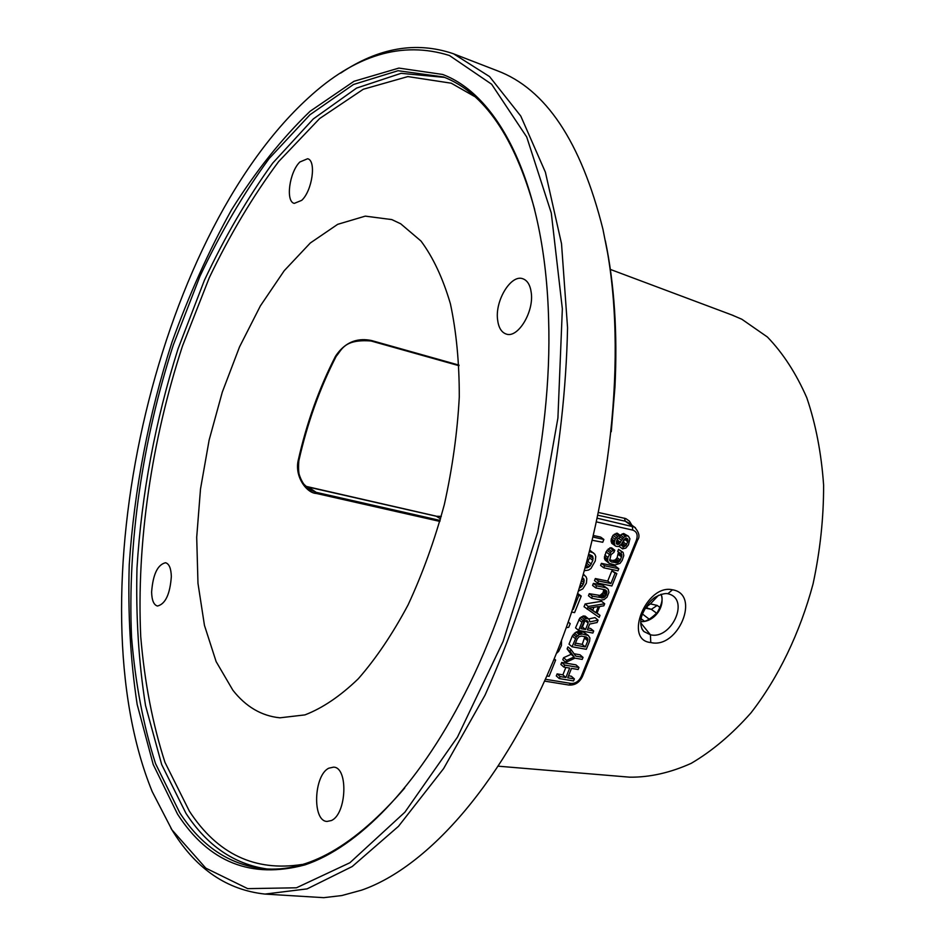 <?xml version="1.0" encoding="UTF-8"?>
<svg xmlns="http://www.w3.org/2000/svg" width="945" height="945" viewBox="0 0 945 945"><rect width="100%" height="100%" fill="white"/><g stroke="black" fill="none" stroke-linecap="round" stroke-linejoin="round"><path stroke-width="1.42" d="M170.95 828.281L173.549 832.427C196.903 869.459 227.379 890.013 264.978 894.076L323.745 897.667L341.759 895.565L361.309 890.225M361.333 890.237C428.687 867.061 505.575 780.074 557.042 651.837C608.391 523.695 627.291 366.436 607.541 252.646L602.945 229.281C580.998 141.679 545.69 88.795 497.023 70.639L452.891 53.57C415.977 41.202 378.543 47.722 340.578 73.155M264.978 894.076L307.078 888.891L352.202 866.541L398.483 826.32L443.607 768.604L484.998 695.236C509.981 639.529 530.464 579.793 546.458 516.017C559.275 451.521 566.303 388.749 567.555 327.714L561.519 243.692L545.407 172.226L520.778 116.07L489.545 76.58L453.706 53.889M171.955 829.852L205.786 868.136L247.696 888.643L296.447 887.792L349.886 862.75L404.897 812.192L457.463 737.112L503.118 641.466L537.67 532.118L557.916 418.021L562.346 308.791L551.289 213.015L526.719 137.001L491.624 84.223L449.418 55.495C402.062 40.647 354.918 54.893 307.987 98.233C154.224 238.884 73.379 598.764 152.228 791.662L171.955 829.852M605.355 240.81C614.415 284.398 617.605 333.195 614.947 387.214L611.261 431.711M628.165 777.038L629.748 777.18C649.747 777.381 670.229 772.774 691.185 763.347C712.057 751.121 731.973 734.312 750.944 712.908C778.196 677.884 799.883 633.15 813.054 583.939C820.189 550.663 823.709 517.695 823.603 485.033C821.382 453.293 815.783 424.187 806.794 397.739C796.103 373.358 782.968 353.111 767.411 337.011L741.86 319.256L731.95 314.992M631.945 525.278L629.382 521.097L625.803 518.592L598.646 512.544M650.774 642.529C623.287 640.344 646.333 583.585 672.474 589.798C701.025 594.133 678.203 649.416 650.774 642.529L650.408 634.756L643.899 631.543M642.057 629.11L643.828 631.473C642.694 630.646 638.359 624.149 642.47 613.99C645.919 606.536 649.522 601.422 653.278 598.634C653.609 597.736 663.036 592.598 667.808 593.72L669.32 594.133C689.826 600.465 670.844 640.037 650.408 634.756L640.745 622.849M643.828 631.473L641.844 628.685M232.883 690.24C245.877 706.765 261.552 715.956 279.897 717.81L304.904 714.904C322.481 708.159 340.259 696.134 358.226 678.841C375.968 658.606 392.588 633.953 408.086 604.883C422.545 573.733 434.629 540.268 444.351 504.488C452.407 468.153 457.392 432.326 459.282 397.006C459.341 362.821 456.376 331.742 450.399 303.758C442.862 278.161 433.058 257.253 420.974 241.022L400.68 223.776L391.809 219.594L365.29 216.133L337.684 224.331L310.303 242.995L284.221 270.707L260.383 305.885L239.522 346.921L222.276 392.187L209.128 440.086L200.505 488.99L196.702 537.303L197.977 583.325L204.451 625.354L216.133 661.606L232.883 690.24M640.793 621.645C653.586 622.365 665.67 607.422 661.098 594.251M331.352 820.543L327.029 821.441C312.027 821.158 313.775 775.077 328.86 768.179L333.609 767.139C348.492 767.305 346.661 814.188 331.352 820.543M531.279 292.926C533.972 312.181 517.754 338.523 506.26 334.058C501.382 332.38 498.487 327.525 497.554 319.493C495.062 300.38 511.068 274.18 522.774 278.74C527.464 280.405 530.299 285.142 531.279 292.926M299.896 161.973L307.633 158.736C316.54 160.544 312.287 190.677 301.727 200.34L294.261 203.388C285.355 201.557 289.418 171.955 299.896 161.973M151.613 592.054C152.948 574.442 157.591 564.673 165.529 562.736C169.131 563.752 171.069 568.347 171.34 576.509C170.029 594.216 165.41 604.056 157.472 606.028C153.787 604.989 151.826 600.335 151.613 592.054M534.657 209.495C514.6 137.001 484.242 92.823 443.571 76.97L398.046 70.721L353.477 84.495L309.96 114.747L269.112 158.583C243.586 193.477 220.551 232.647 200.021 276.094L173.348 344.854C142.482 440.276 127.374 543.375 131.556 637.225C135.336 683.164 143.321 725.276 155.512 763.572L179.763 812.759C201.439 846.188 229.351 864.84 263.525 868.715C307.597 872.837 354.659 845.952 404.708 788.035M442.626 74.454L398.896 68.087L353.985 81.294L310.078 111.286C281.846 138.442 255.646 171.317 231.478 209.92C208.762 250.921 188.917 295.053 171.943 342.303C148.507 415.41 134.261 489.569 129.241 564.779C127.799 613.801 130.445 660.366 137.167 704.45L153.208 764.505L177.565 814.177C208.786 862.36 251.252 879.252 304.975 864.876C357.493 847.322 416.981 787.61 464.467 694.351C519.301 587.53 552.494 439.744 548.62 319.741C545.312 185.35 499.574 95.752 442.626 74.454M439.874 521.416L316.362 493.455C306.901 493.266 294.556 476.989 298.147 460.652C306.593 423.159 319.02 388.395 335.44 356.359C348.067 337.211 364.073 339.007 371.609 340.554L459.01 365.124M440.146 520.447L316.173 492.333L310.61 490.148C304.219 488.482 295.194 471.968 298.644 460.77L298.833 460.806C307.29 423.242 319.741 388.407 336.184 356.324L336.231 356.241M298.147 460.652L298.833 460.806C297.155 482.552 303.593 483.415 310.61 490.148L308.365 488.659M335.44 356.359L336.184 356.324C342.043 349.473 344.346 338.995 371.007 340.98L459.034 365.715M371.149 340.98L459.034 365.668M440.583 518.888L436.295 516.242L441.197 516.655M316.362 493.455L316.173 492.333L308.342 487.077L436.295 516.242L441.268 516.395M305.66 486.273L435.905 516.076M660.165 607.588L657.177 605.426L650.384 603.89L658.582 595.244M650.384 603.89L645.624 607.552L651.365 609.336L657.177 605.426M545.442 679.278L570.969 683.424C575.434 683.637 578.86 681.357 581.246 676.585L614.593 594.086L615.833 593.921M571.69 612.065L574.595 612.62L581.222 596.071L577.726 593.507M584.494 570.685L588.522 570.059L590.909 568.547L595.291 560.905L595.74 556.451L594.842 554.242L589.94 550.333M592.432 540.316L602.745 542.265L603.867 539.465L600.689 537.103L593.566 535.531M574.371 678.9L567.709 677.813L571.501 668.387L578.163 669.509L578.966 667.489L564.708 665.079L563.893 667.111L569.681 668.08L565.89 677.506L560.101 676.561L559.286 678.581L573.556 680.92L574.371 678.9L571.347 676.242L568.524 675.781M578.966 667.489L575.93 664.855L561.696 662.433L560.881 664.465L563.893 667.111M565.854 667.442L562.877 674.848L557.101 673.891L556.286 675.911L559.286 678.581M570.969 649.499L567.933 646.888L567.118 648.92L571.123 654.318L563.586 657.708L562.771 659.74L565.795 662.374L574.973 658.157L582.226 659.409L583.041 657.389L575.788 656.137L570.969 649.499L570.154 651.53L574.17 656.94L566.61 660.342L565.795 662.374M583.041 657.389L579.994 654.779L574.052 653.751M588.322 635.489L583.868 632.311L579.32 631.484L576.178 632.004L572.28 636.032L569.02 644.171L572.056 646.782L586.313 649.298L589.585 641.182L589.916 637.97L588.322 635.489L582.392 634.048L579.25 634.567L576.332 636.965L572.056 646.782M598.079 620.133L589.893 621.893L589.03 619.164L587.046 618.42L584.364 619.388L581.919 622.235L578.623 630.433L592.869 633.044L593.696 631.012L587.341 629.842L589.68 624.054L597.122 622.519L598.079 620.133L594.972 617.617L588.759 618.94M589.03 619.164L583.951 615.892L579.817 618.042L575.552 627.87L578.623 630.433M593.696 631.012L590.601 628.46L588.085 628M604.682 603.76L601.552 601.28L585.132 603.973L584.034 606.714L599.177 617.416L600.004 615.372L596.933 613.317L599.685 606.477L603.855 605.816L604.682 603.76L588.239 606.477L587.14 609.218M607.304 588.369L602.792 585.274L593.401 583.372L592.574 585.428L595.704 587.896L605.107 589.786L606.808 591.239L606.194 595.196L603.134 597.925L592.385 596.165L591.558 598.232L600.961 600.087L604.091 599.591L607.009 597.205L608.934 592.409L608.237 589.302L605.934 587.719L596.531 585.829L595.704 587.896M603.784 589.515L603.052 592.728L600.004 595.444L589.267 593.684L588.44 595.74L591.558 598.232M616.861 573.58L611.887 570.78L607.73 581.081L595.338 578.541L594.499 580.608L597.642 583.065L611.876 585.959L616.861 573.58L615.053 573.202L610.895 583.526L598.48 580.986L597.642 583.065M618.81 568.748L615.632 566.338L601.422 563.35L600.595 565.417L603.76 567.839L617.983 570.815L618.81 568.748L604.587 565.76L603.76 567.839M623.121 552.4L618.55 549.352L617.711 551.431L621.68 554.349L621.857 555.518L620.345 560.078L617.286 562.807L611.403 561.932L609.69 560.432L611.013 554.691L613.955 552.293L614.793 550.214L611.368 551.36L607.942 557.42L607.6 560.739L609.182 563.338L615.101 564.968L620.003 563.385L622.153 560.468L623.806 555.554L623.121 552.4L621.751 551.726L620.912 553.805M618.479 551.998L617.156 557.692L615.278 559.912L612.75 560.503L609.596 559.83M614.793 550.214L611.604 547.84L609.95 547.864L606.017 551.915L604.422 558.341L605.083 559.995L609.182 563.338M620.381 535.508L617.156 533.169L613.01 535.283L611.061 540.162L611.758 543.34L616.034 546.316L618.597 546.505L621.526 544.119L624.09 539.382L626.311 537.977L627.834 539.075L627.752 541.709L625.779 545.808L623.405 546.801L622.566 548.88L625.838 548.088L628.437 544.887L629.925 538.78L628.354 536.158L626.842 535.815L623.594 537.362L618.833 544.285L616.4 543.741L617.179 539.359L619.53 537.599L620.381 535.508L617.687 536.429L615.207 539.3L614.25 542.513L614.959 545.702M624.61 538.91L623.416 542.135L621.538 544.107M619.636 545.844L619.365 546.517L622.566 548.88M628.354 536.158L623.617 533.488L620.109 535.307M618.077 538.26L616.435 541.202M589.786 554.68L589.68 557.975L586.313 564.118M584.92 636.694L582.25 644.36L575.481 643.143M584.908 620.806L582.439 626.948L581.707 626.818M593.933 607.292L592.751 610.222L589.432 608.001M602.638 623.641L603.902 623.452M628.342 522.715L625.283 521.203L598.067 515.297M635.453 527.794L628.378 522.739M546.919 675.958L549.116 676.313L555.636 660.035L553.841 659.728M554.219 658.795L555.636 660.035M556.369 653.503L558.672 651.341L561.448 645.506L561.507 640.403M566.22 627.704L568.736 627.267L570.201 623.617L568.169 622.259M581.222 596.071L578.765 595.586L573.237 609.395L572.635 609.277M582.51 577.643L583.998 579.167L583.927 582.652L582.049 586.278L579.415 588.026M578.505 590.991L582.758 588.912L586.384 583.148L586.821 578.742L585.924 576.556L583.36 574.678M593.578 552.955L589.621 551.608M588.877 554.491L592.054 555.672L592.905 556.865L592.834 560.385L590.2 565.878L587.211 567.78L585.286 567.874M603.867 539.465L594.027 537.292L593.377 536.335M574.714 645.057L577.171 638.938L579.037 636.729L581.577 636.091L586.124 636.918L587.825 638.312L587.778 640.852L585.321 646.947L574.714 645.057M588.133 623.027L585.522 629.512L580.962 628.673L584.293 621.208L587.129 620.641L588.133 623.027L585.215 620.641M588.912 608.084L598.339 606.584L595.858 612.738L588.912 608.084M568.264 621.999L570.201 623.617M577.419 594.511L578.765 595.586M579.793 586.798L580.667 587.495M580.36 584.931L582.049 586.278M580.998 582.77L583.195 584.506M581.588 580.797L583.927 582.652M582.108 579.025L584.258 580.726M582.427 577.927L583.998 579.167M583.455 574.347L584.66 575.292M589.857 550.651L591.712 552.057M585.64 566.563L587.211 567.78M586.077 564.98L588.818 567.106M587.058 563.456L590.2 565.878M588.203 561.684L591.346 564.106M589.68 557.975L592.834 560.385M590.023 556.026L593.165 558.436M590.141 554.762L592.905 556.865M557.101 673.891L560.101 676.561M562.877 674.848L565.89 677.506M561.696 662.433L564.708 665.079M567.118 648.92L570.154 651.53M563.586 657.708L566.61 660.342M571.123 654.318L574.17 656.94M572.28 636.032L575.34 638.619M573.272 634.39L576.332 636.965M574.418 633.138L577.478 635.713M576.178 632.004L579.25 634.567M577.667 631.543L580.738 634.119M579.32 631.484L582.392 634.048M583.868 632.311L586.939 634.875M582.25 644.36L585.321 646.947M584.707 638.277L587.778 640.852M584.943 636.871L588.026 639.446M586.195 636.954L587.825 638.312M578.836 619.696L581.919 622.235M579.817 618.042L582.9 620.582M581.281 616.849L584.364 619.388M582.911 616.057L585.994 618.597M583.951 615.892L587.046 618.42M585.168 616.116L588.262 618.656M582.439 626.948L585.522 629.512M586.502 620.522L588.239 621.952M585.132 603.973L588.239 606.477M597.063 612.998L600.004 615.372M592.751 610.222L595.858 612.738M602.792 585.274L605.934 587.719M593.401 583.372L596.531 585.829M589.267 593.684L592.385 596.165M598.657 595.551L601.788 598.02M600.004 595.444L603.134 597.925M601.174 594.937L604.316 597.417M602.189 594.039L605.332 596.508M603.052 592.728L606.194 595.196M603.595 591.357L606.737 593.826M603.843 589.928L606.997 592.397M604.883 589.739L606.808 591.239M595.338 578.541L598.48 580.986M607.73 581.081L610.895 583.526M611.887 570.78L615.053 573.202M601.422 563.35L604.587 565.76M618.55 549.352L621.751 551.726M605.083 559.995L608.249 562.393M604.422 558.341L607.6 560.739M604.375 556.829L607.541 559.227M604.765 555.034L607.942 557.42M606.017 551.915L609.194 554.29M607.009 550.238L610.198 552.624M608.178 548.986L611.368 551.36M609.95 547.864L613.14 550.226M610.009 560.881L611.403 561.932M612.75 560.503L615.939 562.889M614.096 560.409L617.286 562.807M615.278 559.912L618.467 562.31M616.294 559.003L619.495 561.401M617.156 557.692L620.345 560.078M618.408 554.585L621.609 556.959M618.656 553.144L621.857 555.518M616.4 543.729L617.179 544.296M616.341 543.375L617.782 544.426M616.234 542.371L618.833 544.285M616.648 541.012L619.849 543.363M617.368 540.044L620.582 542.395M618.373 538.083L621.42 540.304M619.873 536.772L622.424 538.626M620.369 535.024L623.594 537.362M622.141 533.913L625.354 536.24M623.617 533.488L626.842 535.815M620.806 544.887L623.405 546.801M621.314 544.344L624.456 546.647M622.566 543.458L625.779 545.808M623.416 542.135L626.641 544.485M624.539 539.359L627.752 541.709M625.401 538.355L628.012 540.245M626.322 537.977L627.834 539.075M611.108 541.686L614.297 544.036M611.061 540.162L614.25 542.513M611.309 538.697L614.51 541.048M612.006 536.961L615.207 539.3M613.01 535.283L616.223 537.622M614.486 534.09L617.687 536.429M616.116 533.323L619.329 535.65M672.474 589.798L667.843 593.732M301.963 864.474C254.937 871.822 217.409 854.056 189.378 811.176L164.962 762.332C152.665 724.26 144.585 682.361 140.734 636.646C136.446 543.257 151.566 440.642 182.539 345.87L209.317 277.641C229.942 234.596 253.071 195.875 278.704 161.5L319.67 118.527L363.282 89.255L407.862 76.58L451.249 83.195L474.484 96.449M266.833 868.939C234.006 864.108 207.049 845.586 185.988 813.373L161.678 764.552L145.53 705.525C138.667 662.197 135.82 616.423 136.978 568.193C141.561 494.176 155.252 421.08 178.026 348.882L204.344 280.441C224.65 237.136 247.448 198.013 272.751 163.072L313.291 118.94L356.584 88.086L401.058 73.332L444.634 77.407M371.609 340.554L371.007 340.98M647.301 606.347L646.829 607.789M656.692 613.234L651.365 609.336L645.234 608.131M649.321 619.282L642.458 614.014M644.254 621.125L641.159 618.727M614.593 594.086L636.457 540.008C638.064 534.894 636.847 531.598 632.784 530.121L596.649 521.935M581.246 676.585L582.522 676.313M636.457 540.008L637.674 539.926M570.969 683.424L568.996 685.054C575.032 685.361 579.521 682.503 582.463 676.466L637.627 540.032C640.155 536.63 639.115 532.307 634.497 527.086L597.453 518.25M632.784 530.121L632.288 526.2L625.283 521.203L624.444 518.191M614.947 387.214L614.722 386.564M629.748 777.18L498.487 766.206M640.804 621.408C644.927 622.342 650.42 619.365 657.295 612.466C662.079 604.056 663.284 598.008 660.921 594.31M733.438 315.559L610.364 269.431M305.613 486.214L307.987 486.923M544.615 681.109L568.996 685.054"/></g></svg>
